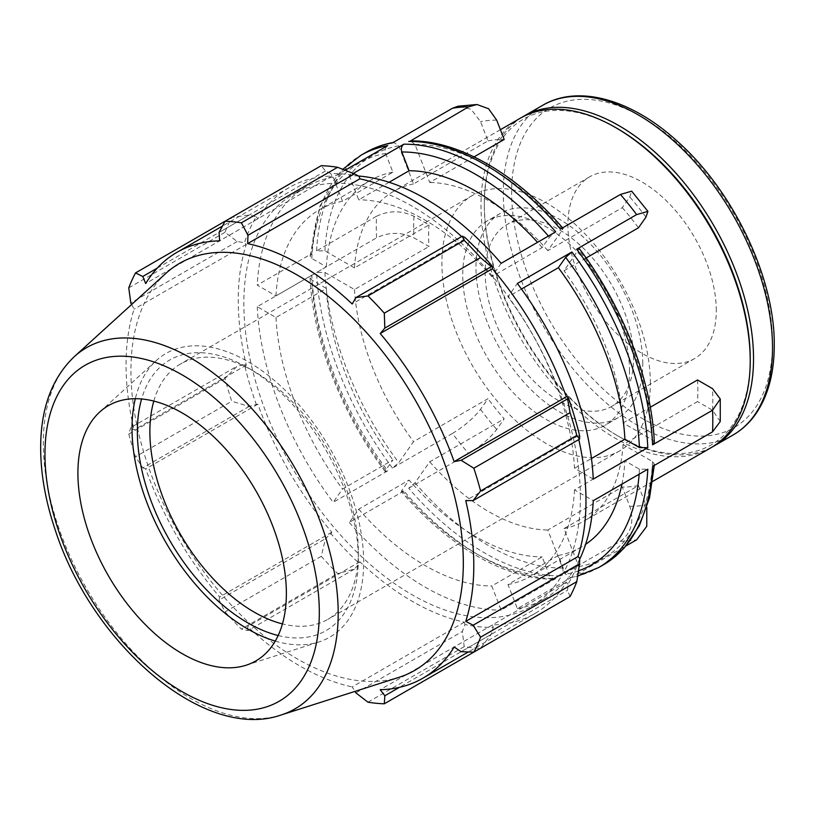 <?xml version="1.0" encoding="UTF-8"?>
<svg xmlns="http://www.w3.org/2000/svg" width="815" height="815" viewBox="0 0 815 815"><rect width="100%" height="100%" fill="white"/><g stroke="black" fill="none" stroke-linecap="round" stroke-linejoin="round"><path stroke-width="0.61" stroke-dasharray="4.08 3.06" d="M620.449 541.252C631.248 533.255 634.355 521.61 629.781 506.329L622.283 487.013L547.812 530.005L562.584 568.075C563.603 571.478 562.91 574.076 560.506 575.859L620.449 541.252A237.96 137.389 60 0 0 636.637 539.805M603.579 564.714A237.96 137.389 60 0 1 576.694 574.412C579.098 572.629 579.791 570.031 578.782 566.629L564.011 528.558L638.471 485.567L646.825 507.409M638.471 485.567A190.364 109.903 60 0 1 622.283 487.013M452.447 433.468C464.367 426.113 473.719 418.075 480.504 409.354L488.002 398.688L413.531 441.679L398.759 462.696L392.504 468.075L452.447 433.468A237.96 137.389 60 0 0 468.635 453.609C480.555 446.253 489.907 438.215 496.702 429.495L504.19 418.829A190.364 109.903 60 0 1 488.002 398.688M376.54 216.25C389.02 210.331 401.5 210.341 413.969 216.27L428.955 224.92L354.484 267.911L324.951 250.857L316.597 250.857L376.54 216.25A237.96 137.389 60 0 0 376.54 237.837C389.02 231.918 401.5 231.929 413.969 237.858L428.955 246.507A190.364 109.903 60 0 1 428.955 224.92M392.504 142.87L393.747 142.411L398.759 145.844L413.531 183.915L488.002 140.913L480.504 121.598L471.09 109.241L458.01 106.215M488.002 140.913A190.364 109.903 60 0 1 504.19 139.467M474.035 156.888L429.729 182.468L414.957 144.398L410.556 140.903M560.506 229.066L563.002 228.332L562.584 229.626L547.812 250.643L622.283 207.652L629.781 196.986L631.666 191.168M622.283 207.652A190.364 109.903 60 0 1 638.471 227.793M586.128 258.009L564.011 270.784L579.21 248.494M571.896 577.193L517.352 608.683L507.99 584.549L558.357 555.463L565.641 574.218L570.653 577.641L571.896 577.193A237.96 137.389 -120 0 0 598.77 567.495M576.694 574.412L626.002 545.948M555.708 578.63L553.843 579.149L549.442 575.665L542.169 556.91L491.791 585.995L501.164 610.129L555.708 578.63A237.96 137.389 -120 0 1 403.894 490.987L401.398 491.72L401.815 490.426L409.089 480.076A211.513 122.118 -120 0 0 542.169 556.91M403.894 490.987L349.35 522.476L358.712 509.161L409.089 480.076M560.506 575.859A237.96 137.389 60 0 1 408.692 488.216L414.957 482.837L429.729 461.82L504.19 418.829M408.692 488.216L468.635 453.609M387.706 470.846L385.189 471.559L385.617 470.286L392.901 459.935L342.524 489.02L333.162 502.335L387.706 470.846A237.96 137.389 -120 0 1 311.799 275.215L310.077 277.711L311.809 280.034L326.357 288.439A211.513 122.118 -120 0 0 392.901 459.935M311.799 275.215L257.255 306.705L275.979 317.514L326.357 288.439M392.504 468.075A237.96 137.389 60 0 1 316.597 272.444L324.951 272.444L354.484 289.498L428.955 246.507M316.597 272.444L376.54 237.837M311.799 253.628L310.077 255.93L311.809 258.447L326.357 266.851L275.979 295.927L257.255 285.118L311.799 253.628A237.96 137.389 -120 0 1 360.821 155.339M345.153 170.203L333.162 177.13L342.524 201.264L392.901 172.179L385.617 153.424C384.609 150.021 385.301 147.423 387.706 145.641M389.101 182.275L358.712 199.818L349.35 175.683L353.303 173.401M501.164 263.327L491.791 276.652L542.169 247.566L549.442 237.216L555.708 231.837M521.447 289.03L507.99 296.792L517.352 283.467M429.729 461.82A190.364 109.903 -120 0 0 547.812 530.005M354.484 289.498A190.364 109.903 -120 0 0 413.531 441.679M413.531 183.915A190.364 109.903 -120 0 0 393.594 191.372A190.364 109.903 -120 0 0 354.484 267.911M547.812 250.643A190.364 109.903 -120 0 0 429.729 182.468M654.323 442.341L652.591 440.019L623.057 422.965A190.364 109.903 -120 0 0 564.011 270.784M623.057 422.965L650.278 407.245M697.518 379.973A190.364 109.903 60 0 1 697.844 390.956A190.364 109.903 60 0 1 697.518 401.561L623.057 444.552L652.591 461.616L654.323 464.122L654.251 465.477M520.428 118.144A190.364 109.903 -120 0 0 520.428 337.96A190.364 109.903 -120 0 0 710.792 447.863M564.011 528.558A190.364 109.903 -120 0 0 583.948 521.091A190.364 109.903 -120 0 0 623.057 444.552M580.372 497.639A237.96 137.389 -120 0 0 476.5 258.172A237.96 137.389 -120 0 0 293.135 194.418A237.96 137.389 -120 0 0 293.135 469.185A237.96 137.389 -120 0 0 531.095 606.564A237.96 137.389 -120 0 0 580.372 497.639M349.35 522.476A237.96 137.389 -120 0 0 501.164 610.129M257.255 306.705A237.96 137.389 -120 0 0 333.162 502.335M333.162 177.13A237.96 137.389 -120 0 0 306.277 186.829A237.96 137.389 -120 0 0 257.255 285.118M358.457 176.02A237.96 137.389 -120 0 0 349.35 175.683M517.352 608.683A237.96 137.389 -120 0 0 544.226 598.984A237.96 137.389 -120 0 0 579.689 559.192M542.169 247.566A211.513 122.118 -120 0 0 537.523 242.34M392.901 172.179A211.513 122.118 -120 0 0 369.878 180.645A211.513 122.118 -120 0 0 326.357 266.851M593.259 479.108L574.524 468.289A211.513 122.118 -120 0 0 507.99 296.792M574.524 468.289L591.445 458.519M491.791 276.652A211.513 122.118 -120 0 0 358.712 199.818M342.524 201.264A211.513 122.118 -120 0 0 319.5 209.73A211.513 122.118 -120 0 0 275.979 295.927M275.979 317.514A211.513 122.118 -120 0 0 342.524 489.02M358.712 509.161A211.513 122.118 -120 0 0 491.791 585.995M720.266 421.487L712.514 410.22L697.518 401.561M652.601 466.425L654.323 464.122M716.283 310.556A104.931 60.575 -120 0 0 670.48 204.962A104.931 60.575 -120 0 0 589.622 176.845A104.931 60.575 -120 0 0 589.622 298.005A104.931 60.575 -120 0 0 694.543 358.59A104.931 60.575 -120 0 0 716.283 310.556M522.099 117.207A190.364 109.903 -120 0 0 484.314 203.373A190.364 109.903 -120 0 0 618.921 436.524A190.364 109.903 -120 0 0 712.432 446.885M621.937 484.13A211.513 122.118 -120 0 0 624.901 460.801L639.449 469.196L647.803 469.206M359.272 176.447A248.534 143.491 -120 0 0 330.971 173.646L325.501 170.977L321.273 165.679M461.596 236.595A245.886 141.963 60 0 1 464.397 239.203L464.957 237.471M579.72 436.239L577.937 435.852A245.886 141.963 60 0 1 578.793 439.591M570.052 596.57L567.576 590.254L567.994 584.192A248.534 143.491 -120 0 0 579.72 558.275M567.994 584.192L566.333 582.236A245.886 141.963 60 0 1 535.058 613.44A245.886 141.963 60 0 1 492.392 624.922L493.258 627.336L491.251 634.325L480.524 648.261A264.396 152.65 60 0 1 464.204 646.641L462.339 631.462L464.957 624.534A248.534 143.491 -120 0 0 493.258 627.336M464.957 624.534L464.397 622.151A245.886 141.963 60 0 1 359.833 561.78L359.272 563.511L354.403 569.145L337.593 573.546A264.396 152.65 60 0 1 321.273 556.319L325.501 538.634L330.971 533.642A248.534 143.491 -120 0 0 359.272 563.511M330.971 533.642L331.827 532.226A245.886 141.963 60 0 1 257.886 404.159L249.176 406.43L231.745 401.255A264.396 152.65 60 0 1 224.981 378.506L237.206 366.149L244.51 364.743A248.534 143.491 -120 0 0 256.236 404.199M244.51 364.743L246.293 365.13A245.886 141.963 60 0 1 246.293 244.388L244.51 242.707L237.206 241.505L224.981 232.306A264.396 152.65 60 0 1 231.745 217.371L249.176 215.048L256.236 216.79A248.534 143.491 -120 0 0 244.51 242.707M256.236 216.79L257.886 218.746A245.886 141.963 60 0 1 289.172 187.552A245.886 141.963 60 0 1 331.827 176.06L330.971 173.646M157.305 268.084L249.176 215.048M257.886 218.746L145.691 283.528M231.745 217.371L225.052 221.232M246.293 365.13L134.098 429.902L130.787 427.58L237.206 366.149M224.981 378.506L128.77 434.049L130.787 427.58M331.827 532.226L219.632 596.998L219.092 600.064L325.501 538.634M321.273 556.319L225.062 611.861L219.092 600.064M355.931 692.903L462.339 631.462M464.397 622.151L352.202 686.923L354.994 691.385M464.204 646.641L367.983 702.194M461.158 651.694L567.576 590.254M566.333 582.236L454.138 647.008M577.937 435.852L465.742 500.634M278.17 635.517A156.246 90.21 -120 0 0 358.335 559.121A156.246 90.21 -120 0 0 247.852 367.748A156.246 90.21 -120 0 0 141.606 398.983M153.801 401.082A147.403 85.106 60 0 1 180.4 364.061A147.403 85.106 60 0 1 254.107 371.365A147.403 85.106 60 0 1 358.335 551.898L358.335 559.121M358.335 551.898A147.403 85.106 60 0 1 327.803 619.38A147.403 85.106 60 0 1 282.448 623.903M275.266 641.089A163.795 94.56 -120 0 0 318.889 641.965A163.795 94.56 -120 0 0 363.663 562.197A163.795 94.56 -120 0 0 285.403 390.497A163.795 94.56 -120 0 0 156.378 360.485A163.795 94.56 -120 0 0 135.321 398.698M650.36 383.295A147.403 85.106 -120 0 0 586.016 234.954A147.403 85.106 -120 0 0 472.425 195.468A147.403 85.106 -120 0 0 472.425 365.67A147.403 85.106 -120 0 0 619.828 450.777A147.403 85.106 -120 0 0 650.36 383.295M165.873 273.371A235.046 135.697 -120 0 0 179.606 534.732A235.046 135.697 -120 0 0 399.075 677.306M131.623 304.515L134.098 309.16A245.886 141.963 -120 0 0 134.098 429.902M128.77 434.049A264.396 152.65 -120 0 0 135.535 456.797L231.745 401.255M249.176 406.43L142.768 467.871L135.535 456.797M142.768 467.871L145.691 468.931A245.886 141.963 -120 0 0 219.632 596.998M225.062 611.861A264.396 152.65 -120 0 0 241.383 629.099L337.593 573.546M354.403 569.145L247.994 630.576L241.383 629.099M247.994 630.576L247.638 626.552A245.886 141.963 -120 0 0 352.202 686.923M491.251 634.325L399.381 687.361M492.392 624.922L380.208 689.704M359.833 561.78L247.638 626.552M257.886 404.159L145.691 468.931M237.206 241.505L130.787 302.946M128.77 287.858L224.981 232.306M246.293 244.388L134.098 309.16M325.501 170.977L219.092 232.418M331.827 176.06L219.632 240.833M464.397 239.203L352.202 303.975M624.901 460.801L574.524 489.876L593.259 500.695M507.99 584.549A211.513 122.118 -120 0 0 531.013 576.083A211.513 122.118 -120 0 0 574.524 489.876M558.357 555.463A211.513 122.118 -120 0 0 581.39 546.997A211.513 122.118 -120 0 0 585.598 544.369M629.506 371.263A117.92 68.083 -120 0 0 578.039 252.589A117.92 68.083 -120 0 0 487.166 220.997A117.92 68.083 -120 0 0 487.166 357.164A117.92 68.083 -120 0 0 605.087 425.247A117.92 68.083 -120 0 0 629.506 371.263M642.75 363.622A117.92 68.083 -120 0 0 591.272 244.948A117.92 68.083 -120 0 0 500.4 213.357A117.92 68.083 -120 0 0 500.4 349.523A117.92 68.083 -120 0 0 618.32 417.606A117.92 68.083 -120 0 0 642.75 363.622M633.561 358.315A104.931 60.575 -120 0 0 587.758 252.721A104.931 60.575 -120 0 0 506.899 224.614A104.931 60.575 -120 0 0 506.899 345.774A104.931 60.575 -120 0 0 611.82 406.349A104.931 60.575 -120 0 0 633.561 358.315M617.271 128.525A188.02 108.558 -120 0 0 484.314 205.288A188.02 108.558 -120 0 0 617.271 435.567A188.02 108.558 -120 0 0 750.218 358.804M629.781 506.329A211.513 122.118 -120 0 0 645.969 504.882M480.504 409.354A211.513 122.118 -120 0 0 496.702 429.495M413.969 216.27A211.513 122.118 -120 0 0 413.969 237.858M496.702 120.151A211.513 122.118 -120 0 0 480.504 121.598M645.969 217.126A211.513 122.118 -120 0 0 629.781 196.986M652.591 440.019A232.061 133.976 -120 0 0 578.782 249.777M562.584 229.626A232.061 133.976 -120 0 0 414.957 144.398M398.759 145.844A232.061 133.976 -120 0 0 324.951 250.857M324.951 272.444A232.061 133.976 -120 0 0 398.759 462.696M414.957 482.837A232.061 133.976 -120 0 0 562.584 568.075M316.597 250.857A237.96 137.389 60 0 1 365.629 152.568M548.424 236.044A232.061 133.976 60 0 1 549.442 237.216M311.809 258.447A232.061 133.976 60 0 1 385.617 153.424M385.617 470.286A232.061 133.976 60 0 1 311.809 280.034M549.442 575.665A232.061 133.976 60 0 1 401.815 490.426M712.514 410.22A211.513 122.118 -120 0 0 712.514 388.633M772.518 343.023A184.465 106.5 -120 0 0 576.867 99.624A184.465 106.5 -120 0 0 576.867 360.505A184.465 106.5 -120 0 0 772.518 343.023M733.093 434.986A190.364 109.903 60 0 1 542.729 325.083A190.364 109.903 60 0 1 542.739 105.267M578.782 566.629A232.061 133.976 -120 0 0 652.591 461.616M639.449 469.196A232.061 133.976 60 0 1 639.133 474.208M578.497 570.836A232.061 133.976 60 0 1 565.641 574.218M74.318 356.624A208.518 120.386 -120 0 0 86.502 588.481A208.518 120.386 -120 0 0 281.195 714.969M500.4 129.707L393.594 191.372M652.693 481.41L583.948 521.091M393.095 142.533L393.747 142.411M306.277 186.829L293.135 194.418M544.226 598.984L531.095 606.564M310.077 255.93L319.714 206.48L342.809 169.296M385.189 471.569C341.434 413.663 312.685 339.672 310.077 277.711M553.843 579.149C505.779 579.791 447.965 546.111 401.388 491.72M369.878 180.645L319.5 209.73M570.653 577.641L577.682 576.103M254.107 371.365L247.852 367.748M472.425 195.468L180.4 364.061M619.828 450.777L327.803 619.38M581.39 546.997L531.013 576.083M535.058 613.44L468.36 651.939M289.172 187.552L222.475 226.061M500.4 213.357L487.166 220.997M618.32 417.606L605.087 425.247M589.622 176.845L506.899 224.614M694.543 358.59L611.82 406.349M617.271 435.567L618.921 436.524M484.314 205.288L484.314 203.373M246.079 665.234L318.889 641.965M99.827 411.911L156.378 360.485"/><path stroke-width="1.22" d="M646.825 507.409L646.764 526.327L636.637 539.805L626.002 545.948M563.012 228.332C516.435 173.941 458.621 140.262 410.556 140.903L468.635 106.816L476.999 104.514L488.582 108.752L496.702 120.151L504.19 139.467L474.035 156.888M476.999 104.514L458.01 106.215L452.447 108.263A237.96 137.389 60 0 1 468.635 106.816M576.694 249.207A237.96 137.389 60 0 1 652.601 444.837L654.323 442.341C651.715 380.381 622.966 306.399 579.21 248.494L576.694 249.207L636.637 214.6L647.915 211.37L645.969 217.126L638.471 227.793L586.128 258.009M647.915 211.37L631.666 191.168L620.449 194.459A237.96 137.389 60 0 1 636.637 214.6M345.153 170.203L387.706 145.641A237.96 137.389 -120 0 0 360.821 155.339L365.629 152.568A237.96 137.389 60 0 1 392.504 142.87L452.447 108.263M353.303 173.401L403.894 144.194C401.489 145.977 400.797 148.575 401.815 151.987L409.089 170.732L389.101 182.275M358.457 176.02A237.96 137.389 -120 0 1 501.164 263.327L555.708 231.837A237.96 137.389 -120 0 0 403.894 144.194M408.692 141.423A237.96 137.389 60 0 1 560.506 229.066L620.449 194.459M591.445 458.519L624.901 439.214L639.449 447.608L647.803 447.618L593.259 479.108A237.96 137.389 -120 0 0 517.352 283.467L571.896 251.978L565.641 257.357L558.357 267.707L521.447 289.03M650.278 407.245L697.518 379.973L712.514 388.633L720.266 399.024L712.544 410.23A237.96 137.389 60 0 1 712.799 421.182A237.96 137.389 60 0 1 712.544 431.828L720.266 421.487L720.266 399.024M652.693 481.41L710.792 447.863A190.364 109.903 -120 0 0 750.218 360.719A190.364 109.903 -120 0 0 615.61 127.568A190.364 109.903 -120 0 0 520.428 118.144L500.4 129.707M654.251 465.477L649.545 497.802L639.347 525.746L623.883 548.352L603.579 564.714A237.96 137.389 60 0 0 652.601 466.425L712.544 431.828M652.601 444.837L712.544 410.23M579.689 559.192A237.96 137.389 -120 0 0 593.259 500.695L647.803 469.206A237.96 137.389 -120 0 1 598.77 567.495L603.579 564.714M624.901 439.214A211.513 122.118 -120 0 0 558.357 267.707M537.523 242.34A211.513 122.118 -120 0 0 409.089 170.732M712.432 446.885A190.364 109.903 -120 0 0 714.103 445.948A190.364 109.903 -120 0 0 753.529 358.804A190.364 109.903 -120 0 0 670.439 167.228A190.364 109.903 -120 0 0 523.739 116.229A190.364 109.903 -120 0 0 522.099 117.207M337.593 167.299L241.383 222.841A264.396 152.65 -120 0 0 225.062 221.222L321.273 165.679A264.396 152.65 60 0 1 337.593 167.299L354.403 173.839L359.272 176.447L359.833 178.831A245.886 141.963 60 0 1 461.596 236.595M493.258 267.34A248.534 143.491 -120 0 0 464.957 237.471L462.339 236.156L464.204 240.394A264.396 152.65 60 0 1 480.524 257.622L491.251 266.668L493.258 267.34L492.392 268.756A245.886 141.963 60 0 1 566.333 396.824L567.994 396.793L567.576 398.871L570.052 412.685A264.396 152.65 60 0 1 576.806 435.434L579.547 439.153L579.72 436.239A248.534 143.491 -120 0 0 567.994 396.793M578.793 439.591A245.886 141.963 60 0 1 577.937 556.604L579.72 558.275L579.547 563.797L576.806 581.625A264.396 152.65 60 0 1 570.052 596.57L473.831 652.122L461.158 651.694L454.138 647.008A245.886 141.963 -120 0 1 422.863 678.212A245.886 141.963 -120 0 1 380.208 689.704L384.833 695.766L384.303 703.803L480.524 648.261M359.833 178.831L247.638 243.604L247.994 235.28L354.403 173.839M241.383 222.841L247.994 235.28M142.768 276.479L135.535 272.913L225.052 221.232L219.092 232.418L219.632 240.833A245.886 141.963 -120 0 0 176.977 252.324A245.886 141.963 -120 0 0 145.691 283.528L142.768 276.479L157.305 268.084M354.994 691.385L355.931 692.903L367.983 702.194A264.396 152.65 -120 0 0 384.303 703.803M577.937 556.604L465.742 621.376A245.886 141.963 -120 0 0 473.79 565.651A245.886 141.963 -120 0 0 465.742 500.634L473.128 500.593L579.547 439.153M576.806 435.434L480.595 490.976L473.128 500.593M492.392 268.756L380.208 333.539L384.833 328.109L491.251 266.668M480.524 257.622L384.303 313.164L384.833 328.109M141.606 398.983A156.246 90.21 -120 0 0 169.724 540.437A156.246 90.21 -120 0 0 278.17 635.517M282.448 623.903A147.403 85.106 60 0 1 180.4 534.273A147.403 85.106 60 0 1 153.801 401.082M135.321 398.698A163.795 94.56 -120 0 0 275.266 641.089M579.547 563.797L473.128 625.227L480.595 637.177L576.806 581.625M473.128 625.227L465.742 621.376M281.195 714.969L399.075 677.306A235.046 135.697 -120 0 0 463.328 562.829A235.046 135.697 -120 0 0 351.01 316.444A235.046 135.697 -120 0 0 165.873 273.371L74.318 356.624C53.087 376.907 41.901 405.269 40.75 441.73C39.955 469.542 44.764 498.892 55.165 529.791C91.891 643.728 203.913 742.119 281.195 714.969A208.518 120.386 -120 0 0 338.194 613.42A208.518 120.386 -120 0 0 238.561 394.837A208.518 120.386 -120 0 0 74.318 356.624M480.595 490.976A264.396 152.65 -120 0 0 473.831 468.228L570.052 412.685M567.576 398.871L461.158 460.302L473.831 468.228M461.158 460.302L454.138 461.606A245.886 141.963 -120 0 0 380.208 333.539M384.303 313.164A264.396 152.65 -120 0 0 367.983 295.937L464.204 240.394M462.339 236.156L355.931 297.597L367.983 295.937M355.931 297.597L352.202 303.975A245.886 141.963 -120 0 0 247.638 243.604M135.535 272.913A264.396 152.65 -120 0 0 128.77 287.858L130.787 302.946L131.623 304.515M473.831 652.122A264.396 152.65 -120 0 0 480.595 637.177M399.381 687.361L384.833 695.766M566.333 396.824L454.138 461.606M286.371 593.442A147.403 85.106 -120 0 0 215.934 438.918A147.403 85.106 -120 0 0 99.827 411.911A147.403 85.106 -120 0 0 108.436 575.818A147.403 85.106 -120 0 0 246.079 665.234A147.403 85.106 -120 0 0 286.371 593.442M585.598 544.369A211.513 122.118 -120 0 0 621.937 484.13M750.218 358.804L750.218 360.719L750.218 358.804A188.02 108.558 -120 0 0 617.271 128.525L615.61 127.568M647.803 447.618A237.96 137.389 -120 0 0 571.896 251.978M565.641 257.357A232.061 133.976 60 0 1 639.449 447.608M401.815 151.987A232.061 133.976 60 0 1 548.424 236.044M733.093 434.986C742.659 429.434 750.656 421.773 757.094 411.993C768.494 394.328 774.219 372.139 774.25 345.438C775.096 278.557 733.795 191.566 677.846 141.749C632.053 99.613 578.579 84.077 542.739 105.267A190.364 109.903 60 0 1 689.429 156.266A190.364 109.903 60 0 1 772.518 347.842A190.364 109.903 60 0 1 733.093 434.986L714.103 445.948M639.133 474.208A232.061 133.976 60 0 1 578.497 570.836M319.317 612.462A194.001 112.001 60 0 1 113.55 630.841A194.001 112.001 60 0 1 113.55 356.491A194.001 112.001 60 0 1 319.317 612.462M365.629 152.568C374.248 147.596 383.62 144.214 393.747 142.411M342.809 169.296L360.821 155.339M542.739 105.267L523.739 116.229M577.682 576.103L598.77 567.495M468.36 651.939L422.863 678.212M222.475 226.061L176.977 252.324"/></g></svg>
